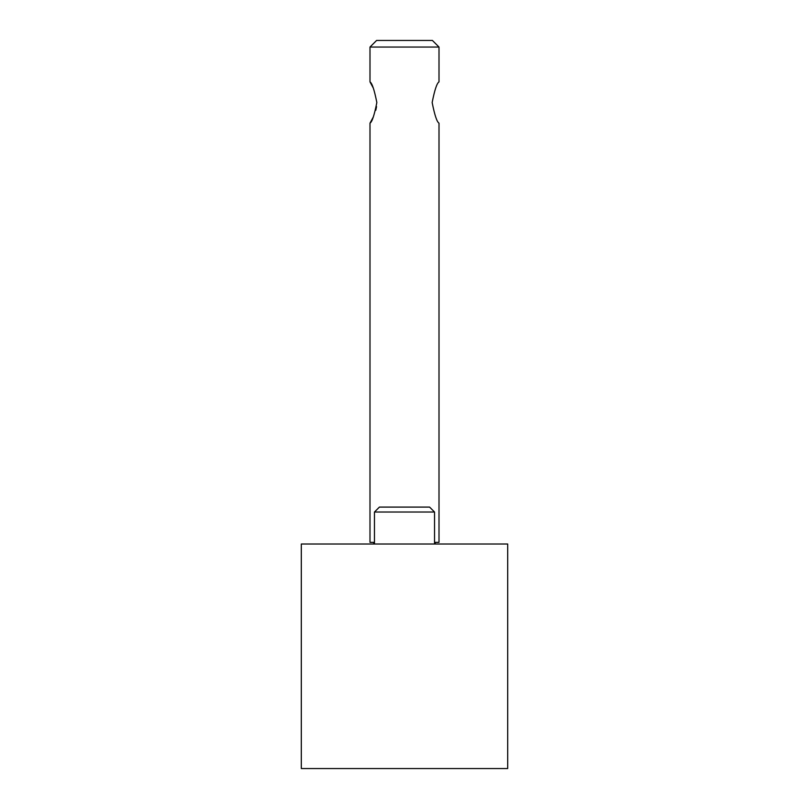 <?xml version="1.0" encoding="UTF-8"?>
<svg xmlns="http://www.w3.org/2000/svg" width="809" height="809" viewBox="0 0 809 809"><rect width="100%" height="100%" fill="white"/><g stroke="black" fill="none" stroke-linecap="round" stroke-linejoin="round"><path stroke-width="1.21" d="M507.688 544.012L301.312 544.012L301.312 768.55L507.688 768.55L507.688 544.012M376.6 40.45L432.4 40.45L439.004 47.053L369.996 47.053L376.6 40.45M439.004 123.17C436.921 121.957 434.635 115.08 432.158 102.531C434.635 89.981 436.921 83.094 439.004 81.891C436.921 83.105 434.635 89.981 432.158 102.521C434.635 115.08 436.921 121.957 439.004 123.17L439.004 542.364L434.534 542.364M373.242 117.103L369.996 123.17C372.079 121.957 374.365 115.08 376.842 102.531C374.365 89.981 372.079 83.094 369.996 81.891L373.303 88.08M376.539 106.657L375.781 110.267M369.996 123.17L369.996 542.364L374.466 542.364M374.466 512.026L379.411 507.091L429.589 507.091L434.534 512.026L374.466 512.026L374.466 544.012M373.788 544.012L373.788 542.364M369.996 81.891L369.996 47.053M439.004 81.891L439.004 47.053M435.212 544.012L435.212 542.364M434.534 512.026L434.534 544.012"/></g></svg>

